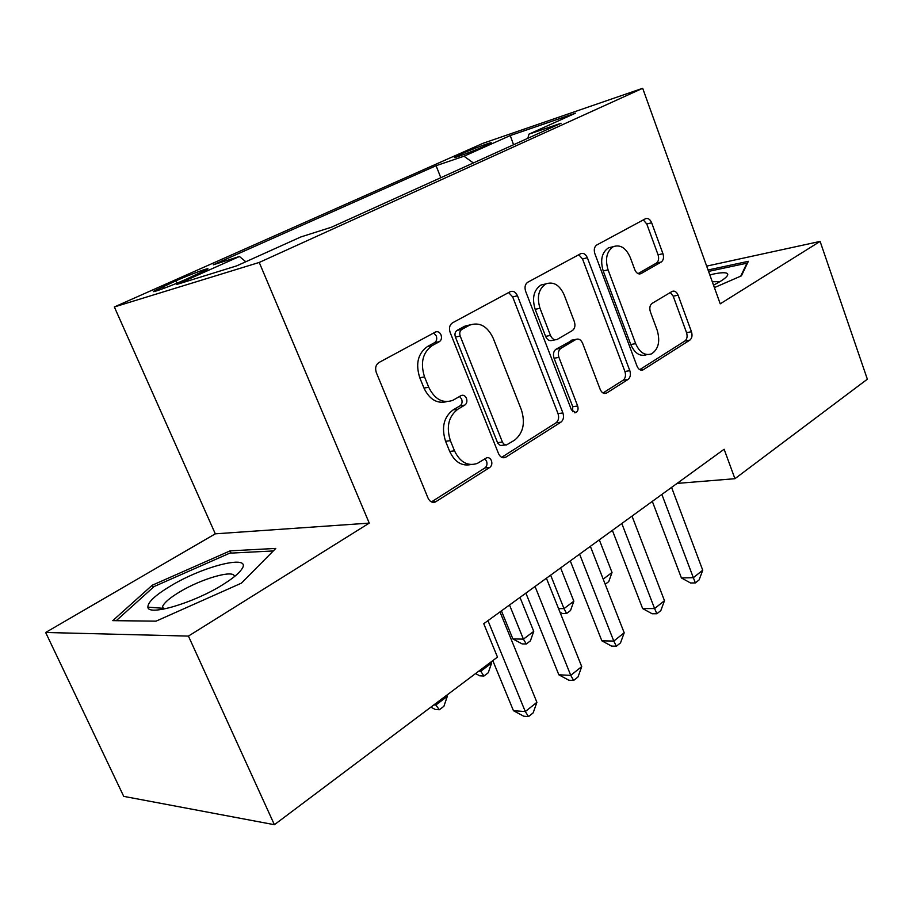 <?xml version="1.0" encoding="UTF-8"?>
<svg xmlns="http://www.w3.org/2000/svg" width="913" height="913" viewBox="0 0 913 913"><rect width="100%" height="100%" fill="white"/><g stroke="black" fill="none" stroke-linecap="round" stroke-linejoin="round"><path stroke-width="1.37" d="M441.025 334.888C439.689 332.149 437.875 331.168 435.604 331.955L378.918 362.541C375.757 364.766 374.889 368.122 376.327 372.618L428.037 498.099C429.795 501.682 432.237 502.983 435.341 502.002L489.836 467.41C491.799 465.801 492.324 463.53 491.399 460.586C490.224 458.132 488.603 457.219 486.526 457.87L477.271 463.45C467.684 466.486 460.095 462.286 454.514 450.851L450.394 440.671C446.058 426.839 448.557 416.351 457.892 409.195L464.82 405.098C466.84 403.557 467.376 401.286 466.44 398.296C465.185 395.706 463.462 394.758 461.293 395.477L452.78 400.351C442.725 403.717 434.702 399.358 428.733 387.26L424.534 376.898C420.128 362.849 422.708 352.407 432.271 345.536L439.37 341.667C441.424 340.184 441.983 337.924 441.025 334.888M446.583 401.674C436.973 403.945 429.441 399.403 423.974 388.071L419.775 377.754C415.381 363.762 417.96 353.342 427.512 346.506L434.599 342.637C436.665 341.165 437.213 338.906 436.266 335.881L433.698 332.983M431.438 501.91L484.974 467.913C486.937 466.315 487.462 464.055 486.538 461.122L484.871 458.862M470.766 464.569C461.75 466.383 454.72 462.001 449.698 451.421L445.578 441.287C441.253 427.501 443.764 417.047 453.088 409.914L460.015 405.84C462.024 404.299 462.56 402.04 461.624 399.061L459.547 396.482M460.198 154.411L454.491 157.276C452.015 159.09 474.246 150.839 485.59 145.726L491.103 142.953C493.34 141.23 471.473 149.344 460.198 154.411M661.24 262.02C663.489 260.285 664.059 257.512 662.941 253.688L651.654 222.772C650.09 219.234 648.047 217.887 645.514 218.721L596.748 245.015C594.317 246.795 593.69 249.683 594.865 253.677L637.012 366.136C638.484 369.434 640.458 370.701 642.923 369.948L689.829 340.138C692.008 338.312 692.556 335.516 691.461 331.761L678.108 295.196C676.647 291.863 674.718 290.574 672.31 291.327L652.122 303.356C649.839 305.17 649.257 308.012 650.387 311.869L657.223 330.335C660.361 341.473 658.444 349.337 651.448 353.902C644.886 355.933 639.625 352.521 635.653 343.63L608.069 269.837C604.908 258.95 606.666 251.223 613.353 246.647C620.384 244.33 626.01 247.925 630.244 257.443L634.786 269.689C636.327 273.17 638.37 274.493 640.892 273.683L661.24 262.02L656.356 263.127C658.604 261.403 659.175 258.63 658.068 254.818L646.781 224.005L643.288 219.919M720.231 303.824L820.114 241.409L867.35 379.203L734.931 478.697L724.135 449.253L483.742 623.705L497.482 657.098L274.391 824.713L188.432 636.087L369.251 523.115L259.235 262.442L642.684 88.287L720.231 303.824M517.477 295.789C515.697 292.012 513.311 290.631 510.333 291.646L452.483 322.848C449.573 324.925 448.797 328.121 450.143 332.446L498.521 453.59C500.176 457.082 502.458 458.372 505.346 457.47L560.902 422.183C563.469 420.071 564.143 416.979 562.91 412.938L517.477 295.789L512.661 296.885L508.598 292.571M527.737 282.254L580.759 253.654C583.498 252.73 585.701 254.099 587.367 257.751L629.822 370.678C630.986 374.57 630.381 377.503 628.018 379.477L606.335 393.229C603.755 394.017 601.701 392.75 600.183 389.394L582.608 343.288C580.999 339.784 578.842 338.461 576.126 339.339L560.936 348.298C558.368 350.295 557.695 353.32 558.927 357.394L577.655 405.988C578.545 409.081 577.963 411.284 575.898 412.596L571.458 409.914L525.648 291.35C524.382 287.196 525.078 284.16 527.737 282.254M185.864 279.367L207.65 269.141C210.812 266.847 189.858 274.573 175.867 280.85L153.704 291.213C150.223 293.644 171.587 285.78 185.864 279.367M259.235 262.442L114.342 306.962L483.057 143.284L642.684 88.287M440.796 177.704L436.094 165.698L213.265 264.816L239.434 256.496L245.837 261.746M436.094 165.698L464.009 156.214L510.264 135.558L575.567 113.144L528.958 134.154L561.039 123.255L331.499 227.2L300.856 236.946L236.718 265.854L176.791 284.457L239.434 256.496M369.251 523.115L215.297 533.831L45.65 632.481L188.432 636.087M45.65 632.481L123.723 796.364L274.391 824.713M820.114 241.409L706.662 266.117M215.297 533.831L114.342 306.962M677.069 483.411L734.931 478.697M528.958 134.154L527.862 138.274M473.345 162.959L464.009 156.214M510.264 135.558L513.54 144.756M241.466 583.122L275.772 548.428L230.156 550.847L152.231 585.233L112.767 620.646L156.066 621.148L241.466 583.122M714.4 287.606L741.402 275.852L748.352 261.323L708.054 269.986M153.201 587.356L152.231 585.233M231.149 553.095L230.156 550.847M501.682 457.31L555.994 422.833C558.573 420.71 559.247 417.64 558.014 413.612L512.661 296.885M461.818 329.399C459.81 330.848 459.262 333.085 460.209 336.087L502.595 442.531L504.455 444.597L506.418 444.996L514.521 440.203C523.206 433.161 525.489 423.027 521.38 409.8L493.248 338.312C487.451 326.146 479.587 321.764 469.636 325.142L461.818 329.399L457.036 330.403C455.028 331.853 454.491 334.078 455.416 337.068L460.209 336.087M505.528 444.985L500.37 445.498L497.733 443.125L455.416 337.068M470.4 324.8L464.843 326.158L469.054 325.45M457.036 330.403L464.261 326.466M603.014 392.978L623.1 380.23C625.462 378.267 626.067 375.346 624.914 371.465L582.517 258.927L578.751 254.727M572.987 339.921L556.063 349.188C553.495 351.174 552.833 354.198 554.054 358.25L572.748 406.684L577.655 405.988M572.577 411.717L572.748 406.684M564.12 294.796C559.589 284.97 553.518 281.33 545.906 283.886C538.602 288.805 536.639 296.942 540.005 308.286L550.471 335.436C552.137 339.02 554.362 340.355 557.147 339.442L572.371 330.563C574.893 328.623 575.555 325.633 574.334 321.604L564.12 294.796M545.403 284L541.067 284.993C533.763 289.912 531.8 298.015 535.166 309.313L540.005 308.286M555.355 339.784L552.285 340.366C549.5 341.268 547.275 339.944 545.609 336.372L535.166 309.313M638.027 273.626L656.356 263.127M612.098 246.955L608.492 247.834C601.815 252.399 600.046 260.102 603.208 270.956L608.069 269.837M647.283 354.598L646.53 354.723C639.967 356.755 634.706 353.354 630.746 344.498L603.208 270.956M639.739 369.662L684.91 340.994C687.09 339.168 687.637 336.383 686.542 332.629L673.201 296.189L670.313 292.502M435.318 703.797L435.832 705.019L447.279 696.402L446.777 695.192M433.892 704.87L435.832 705.019L439.347 709.755L435.193 709.435L430.879 707.141M447.279 696.402L443.912 706.297L439.347 709.755M492.792 660.613L513.448 710.702L525.295 711.569L487.953 620.646M536.901 702.325L533.146 712.882L528.524 716.591L525.295 711.569L536.901 702.325L499.982 611.915M528.524 716.591L523.777 716.226L513.448 710.702M170.24 586.18C155.142 595.322 147.689 602.318 147.895 607.156C148.077 616.378 193.453 603.059 222.258 585.016C231.97 579.036 238.384 573.878 241.477 569.564C253.631 553.552 203.839 565.615 170.24 586.18M234.379 576.651C234.892 569.016 201.259 578.648 179.119 592.263C169.613 598.038 164.1 602.808 162.571 606.563L163.028 609.233M116.236 620.692L154.114 586.534L229.711 553.175L273.272 550.95M713.51 285.153C721.156 281.25 725.767 278.1 727.341 275.703C728.346 274.026 727.501 273.055 724.831 272.793C721.601 272.542 716.602 273.238 709.812 274.881M719.9 281.661L712.277 281.74M708.568 271.401L746.948 263.184L740.74 276.137M747.165 263.789L746.948 263.184M480.249 670.039L480.74 671.238L491.616 663.055L491.126 661.868M478.789 671.146L480.74 671.238L483.924 676.031L479.736 675.825L475.547 673.577M491.616 663.055L488.261 672.755L483.924 676.031M501.431 610.865L512.878 638.917L523.411 639.146L533.74 631.362L519.999 597.399M509.522 604.999L523.411 639.146L526.287 643.985L522.076 643.882L512.878 638.917M533.74 631.362L530.407 640.869L526.287 643.985M550.653 575.156L563.994 608.606L573.832 601.211L560.616 567.92M558.551 608.617L563.994 608.606L566.596 613.49L562.362 613.479L559.977 612.189M573.832 601.211L570.522 610.523L566.596 613.49M603.196 579.127L612.03 572.474L599.305 539.834M612.03 572.474L608.743 581.615L605.216 584.286M525.888 593.119L558.847 674.81L570.751 675.358L535.041 586.477M581.729 666.616L578.009 676.944L573.638 680.447L570.751 675.358L581.729 666.616L546.408 578.226M573.638 680.447L568.867 680.219L558.847 674.81M570.283 560.902L601.85 640.812L613.787 641.074L579.595 554.145M624.195 632.789L620.509 642.9L616.355 646.221L613.787 641.074L624.195 632.789L590.357 546.328M616.355 646.221L611.584 646.107L601.85 640.812M612.372 530.362L642.649 608.572L654.598 608.56L621.81 523.503M664.47 600.697L660.818 610.603L656.881 613.753L654.598 608.56L664.47 600.697L632.024 516.096M656.881 613.753L652.099 613.741L642.649 608.572M652.316 501.363L681.406 577.94L693.344 577.689L661.868 494.435M702.736 570.214L699.118 579.915L695.375 582.916L693.344 577.689L702.736 570.214L671.569 487.405M695.375 582.916L690.593 582.996L681.406 577.94M164.203 288.223L163.404 286.385M176.894 283.213L175.867 280.85M427.512 346.506L432.271 345.536M419.775 377.754L424.534 376.898M423.974 388.071L428.733 387.26M460.015 405.84L464.82 405.098M453.088 409.914L457.892 409.195M445.578 441.287L450.394 440.671M449.698 451.421L454.514 450.851M484.974 467.913L489.836 467.41M431.609 501.979L436.083 501.614M434.599 342.637L439.37 341.667M558.014 413.612L562.91 412.938M555.994 422.833L560.902 422.183M502.23 457.55L505.985 457.128M497.528 442.657L502.39 442.063M582.517 258.927L587.367 257.751M624.914 371.465L629.822 370.678M623.1 380.23L628.018 379.477M603.961 393.377L606.837 392.955M570.922 340.423L575.795 339.51M556.063 349.188L560.936 348.298M554.054 358.25L558.927 357.394M545.609 336.372L550.471 335.436M639.283 273.968L641.12 273.558M630.746 344.498L635.653 343.63M673.201 296.189L678.108 295.196M686.542 332.629L691.461 331.761M684.91 340.994L689.829 340.138M640.778 370.107L643.391 369.697M646.781 224.005L651.654 222.772M658.068 254.818L662.941 253.688M432.397 502.241L435.341 502.002M502.926 457.733L505.346 457.47M464.843 326.158L469.636 325.142M604.52 393.492L606.335 393.229M571.253 340.252L576.126 339.339M574.517 412.79L575.898 412.596M541.067 284.993L545.906 283.886M639.534 273.98L640.892 273.683M608.492 247.834L613.353 246.647M641.291 370.199L642.923 369.948M162.446 608.252L147.895 607.156M163.735 609.108L162.571 606.563M239.697 571.766L241.477 569.564M725.63 277.62L727.341 275.703"/></g></svg>
